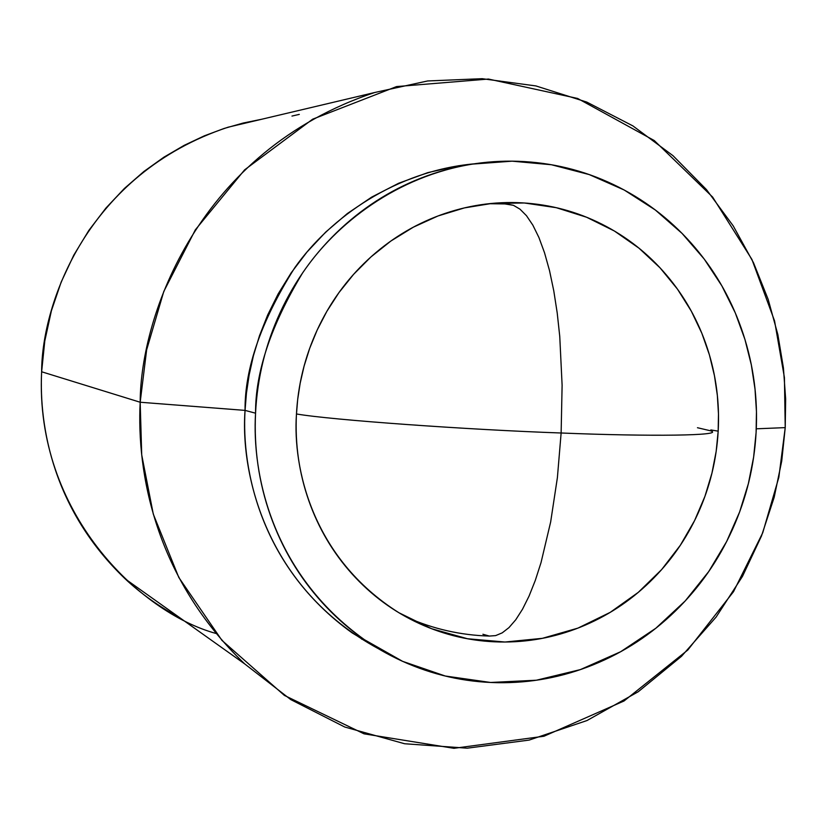 <?xml version="1.0" encoding="UTF-8"?>
<svg xmlns="http://www.w3.org/2000/svg" width="827" height="827" viewBox="0 0 827 827"><rect width="100%" height="100%" fill="white"/><g stroke="black" fill="none" stroke-linecap="round" stroke-linejoin="round"><path stroke-width="1.24" d="M408.321 617.976L407.06 617.428L408.321 617.976M505.225 203.98L513.464 205.323L519.976 209.159L526.489 215.713L532.846 225.14L538.915 237.504L544.517 252.731L549.521 270.625L553.78 290.846L557.212 312.957L559.755 336.434L562.112 385.237L561.13 432.997C650.983 436.677 725.351 435.695 710.786 430.857C725.351 435.695 650.983 436.677 561.13 432.997C468.568 429.792 330.645 419.951 296.459 413.965C330.645 419.951 468.568 429.792 561.13 432.997L557.398 477.592L550.648 522.013L541.013 562.66L535.276 580.461L529.063 596.071L522.509 609.22L515.769 619.754L508.956 627.621L502.206 632.862L495.652 635.601L489.357 636.066L495.652 635.601L502.206 632.862L508.956 627.621L515.769 619.754L522.509 609.22L529.063 596.071L535.276 580.461L541.013 562.66L550.648 522.013L557.398 477.592L561.13 432.997L562.112 385.237L559.755 336.434L557.212 312.957L553.78 290.846L549.521 270.625L544.517 252.731L538.915 237.504L532.846 225.14L526.489 215.713L519.976 209.159L513.464 205.323L507.065 203.959L489.088 203.711M697.461 427.724L710.786 430.857M406.987 617.387C433.234 629.016 460.691 635.239 489.357 636.066L482.906 634.257M710.827 429.937L718.177 431.156L716.172 451.346L711.944 473.127L704.945 496.314L694.608 520.545L680.352 545.231L661.672 569.545L638.289 592.349L610.223 612.352L577.928 628.117L542.378 638.33L504.997 642.021L467.482 638.744L431.611 628.716L398.914 612.735C311.707 557.853 292.83 467.059 296.417 414.772C295.001 444.409 299.126 473.054 308.802 500.697C318.529 528.308 332.992 552.767 352.178 574.062C371.395 595.306 393.776 611.804 419.33 623.558C444.885 635.25 471.607 641.39 499.508 641.979C527.388 642.527 554.338 637.586 580.368 627.155C606.367 616.694 629.543 601.601 649.908 581.867C670.232 562.122 686.307 539.214 698.122 513.153C709.897 487.082 716.585 459.75 718.177 431.156C719.738 402.553 716.079 374.745 707.188 347.753C698.257 320.752 684.704 296.542 666.531 275.112C648.306 253.703 626.742 236.708 601.818 224.127C576.874 211.588 550.389 204.496 522.385 202.863C494.36 201.281 466.945 205.385 440.14 215.165C413.335 225.006 389.248 239.861 367.881 259.73C346.554 279.64 329.663 303.044 317.227 329.932C304.832 356.85 297.896 385.134 296.417 414.772L297.679 399.493L300.16 383.283L304.067 366.216L309.66 348.405L317.186 330.025L326.872 311.314L338.956 292.613L353.615 274.326L370.92 256.949L390.882 241.029L413.345 227.177L438.021 215.961L464.443 207.897L492.024 203.411L524.401 202.987L556.282 207.691L586.57 217.232L614.358 230.991L638.982 248.172L660.049 267.845L677.458 289.109L691.3 311.138L701.834 333.25L709.421 354.917L714.456 375.737L717.35 395.471L718.477 413.965L718.177 431.156L710.827 429.937M255.553 413.19C255.336 372.005 270.987 325.3 302.517 273.086C336.217 223.032 397.704 176.068 472.641 164.087L512.109 161.172L551.454 164.749L589.227 174.58L624.168 189.993L655.315 209.996L682.079 233.421L704.232 259.078L721.868 285.873L735.286 312.885L744.931 339.411L751.34 364.924L755.01 389.072L756.457 411.67L756.095 432.624C754.193 466.449 746.285 498.784 732.371 529.631C718.425 560.468 699.435 587.594 675.411 611.008C651.356 634.412 623.951 652.348 593.186 664.825C562.391 677.272 530.458 683.226 497.389 682.688C464.298 682.099 432.552 674.915 402.16 661.135C371.768 647.293 345.107 627.776 322.189 602.573C299.312 577.318 282.048 548.27 270.408 515.438C258.83 482.565 253.879 448.482 255.553 413.19C257.29 377.898 265.55 344.228 280.322 312.182C295.156 280.177 315.294 252.349 340.724 228.707C366.196 205.117 394.872 187.522 426.773 175.913C458.685 164.377 491.269 159.601 524.535 161.596C557.78 163.653 589.175 172.171 618.72 187.15C648.223 202.16 673.726 222.38 695.238 247.811C716.709 273.251 732.691 301.958 743.194 333.922C753.666 365.896 757.966 398.79 756.095 432.624L753.614 457.176L748.352 483.712L739.607 511.985L726.644 541.52L708.729 571.54L685.232 600.929L655.842 628.231L620.653 651.728L580.389 669.591L536.392 680.218L490.607 682.471L445.277 676.021L402.615 661.342L364.459 639.705C271.39 572.915 251.821 473.085 255.553 413.19L245.05 410.388L255.553 413.19M473.706 163.87L458.406 165.772L427.776 172.636L398.697 183.232L371.736 197.074L347.319 213.562L325.704 232.087L307.003 252.028L291.187 272.817L278.13 293.957L267.659 315.025L259.502 335.69L253.424 355.713L249.165 374.9L246.446 393.145L245.05 410.388C244.668 368.377 261.239 320.814 294.784 267.7C330.604 216.963 396.505 171.065 473.706 163.87M756.281 428.81L785.226 427.621L784.42 377.557L774.568 320.917L751.919 259.43L712.636 197.084L654.25 140.538L577.628 98.454L488.457 79.051L396.557 86.577L312.668 119.181L244.606 169.866L195.337 229.834L163.777 291.497L146.648 349.821L140.176 402.242L245.05 410.388L140.176 402.242C140.507 315.066 198.914 150.896 374.724 92.5L427.611 80.963L482.1 78.689L535.886 85.925L586.767 102.083L632.903 125.911L673.023 155.714L706.485 189.631L733.208 225.864L753.552 262.862L768.18 299.415L777.866 334.635L783.427 367.922L785.65 398.965L785.226 427.621L781.732 461.032L774.186 497.285L761.491 535.979L742.512 576.326L716.13 617.045L681.5 656.307L638.289 691.713L586.984 720.544L529.104 740.093L467.214 748.187L404.589 743.742L344.745 727.016L290.753 699.58L244.74 663.936C154.835 577.939 136.61 471.948 140.176 402.242L41.629 371.768L140.176 402.242L141.717 454.902L153.284 514.084L178.818 577.484L221.936 640.377L284.385 695.414L364.025 733.828L453.961 748.311L543.949 736.247L624.034 700.986L687.816 650.012L733.518 591.677L762.763 532.702L778.838 477.324L785.226 427.621L756.281 428.81M374.724 92.5L228.056 127.213C87.693 173.753 41.846 303.002 41.629 371.768C38.921 426.763 53.435 510.404 125.301 578.972C141.2 593.869 159.404 606.822 179.914 617.821M361.626 639.137L362.857 638.816M216.095 633.492C139.577 612.631 34.693 512.306 41.629 371.768L44.792 340.951L51.377 310.869L61.157 282.1L73.789 255.15L88.861 230.392L105.887 208.115L124.381 188.473L143.877 171.499L163.942 157.161L184.204 145.335L204.331 135.835L224.065 128.474L243.221 123.027L261.642 119.264M378.29 648.657C266.025 587.739 240.254 473.602 245.05 410.388C241.401 469.209 260.639 567.25 352.147 632.893L378.29 648.657M291.972 116.069L299.302 114.384M471.431 164.232L458.406 165.772M244.74 663.936L125.301 578.972M364.045 639.467L352.147 632.893M492.024 203.411L490.752 203.504"/></g></svg>

